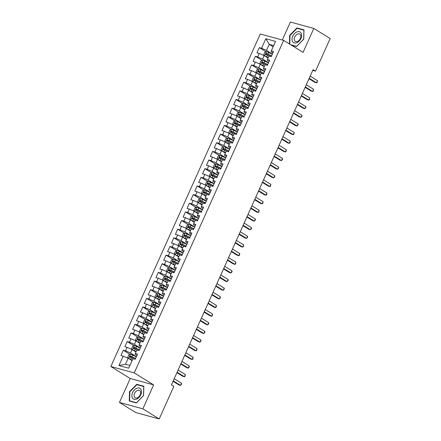 <?xml version="1.0" encoding="UTF-8"?>
<svg xmlns="http://www.w3.org/2000/svg" width="441" height="441" viewBox="0 0 441 441"><rect width="100%" height="100%" fill="white"/><g stroke="black" fill="none" stroke-linecap="round" stroke-linejoin="round"><path stroke-width="0.66" d="M119.45 402.451L142.856 408.829L153.617 384.883L130.211 378.505L119.45 402.451L135.789 412.572L159.201 418.95L173.848 386.355L171.428 384.855L313.088 69.639L315.513 71.139L330.16 38.549L313.816 28.428L290.41 22.05L282.334 40.015M130.211 378.505L110.84 366.51L260.273 34.007L283.684 40.385L134.251 372.893L110.84 366.51M273.133 46.79L269.225 44.37L265.824 38.72L261.552 48.229L259.308 47.617L256.976 52.804L259.22 53.416L257.665 56.878L255.422 56.266L253.09 61.453L255.333 62.065L253.779 65.522L251.535 64.91L249.204 70.097L251.447 70.709L249.898 74.165L247.649 73.553L245.317 78.741L247.566 79.352L246.012 82.814L243.763 82.202L241.431 87.39L243.68 88.002L242.126 91.458L239.876 90.846L237.55 96.033L239.794 96.645L238.239 100.101L235.996 99.49L233.664 104.677L235.907 105.289L234.353 108.751L232.109 108.139L229.778 113.326L232.021 113.938L230.467 117.394L228.223 116.782L225.891 121.97L228.135 122.581L226.58 126.038L224.337 125.426L222.005 130.613L224.254 131.225L222.699 134.687L220.45 134.075L218.119 139.262L220.368 139.874L218.813 143.331L216.564 142.719L214.232 147.906L216.481 148.518L214.927 151.98L212.683 151.362L210.351 156.549L212.595 157.167L211.041 160.623L208.797 160.011L206.465 165.199L208.709 165.81L207.154 169.267L204.911 168.655L202.579 173.842L204.822 174.454L203.268 177.916L201.024 177.304L198.693 182.491L200.942 183.103L199.387 186.56L197.138 185.948L194.806 191.135L197.055 191.747L195.501 195.203L193.252 194.591L190.92 199.779L193.169 200.39L191.615 203.852L189.365 203.24L187.039 208.428L189.283 209.04L187.728 212.496L185.485 211.884L183.153 217.071L185.396 217.683L183.842 221.139L181.598 220.528L179.267 225.715L181.51 226.327L179.956 229.789L177.712 229.177L175.38 234.364L177.624 234.976L176.075 238.432L173.826 237.82L171.494 243.008L173.743 243.619L172.188 247.076L169.939 246.464L167.608 251.651L169.857 252.263L168.302 255.725L166.053 255.113L163.727 260.3L165.97 260.912L164.416 264.368L162.172 263.757L159.84 268.944L162.084 269.556L160.53 273.012L158.286 272.4L155.954 277.587L158.198 278.199L156.643 281.661L154.4 281.049L152.068 286.237L154.311 286.848L152.757 290.305L150.513 289.693L148.182 294.88L150.431 295.492L148.876 298.948L146.627 298.337L144.295 303.524L146.544 304.136L144.99 307.598L142.741 306.986L140.409 312.173L142.658 312.785L141.103 316.241L138.86 315.629L136.528 320.816L138.772 321.428L137.217 324.885L134.974 324.273L132.642 329.46L134.885 330.072L133.331 333.534L131.087 332.922L128.755 338.109L130.999 338.721L129.445 342.177L127.201 341.566L124.869 346.753L127.118 347.365L125.564 350.821L123.315 350.209L120.983 355.396L128.182 358.202L125.465 364.249L129.919 365.468M265.824 38.72L275.57 41.377L271.298 50.886L271.187 51.696L272.957 52.793M125.465 364.249L118.954 365.523L128.7 368.174L132.973 358.665L135.222 359.277L137.548 354.09L135.304 353.478L136.859 350.022L139.102 350.634L141.434 345.446L139.191 344.834L140.745 341.373L142.989 341.984L145.321 336.797L143.077 336.185L144.631 332.729L146.875 333.341L149.207 328.154L146.963 327.542L148.518 324.085L150.761 324.697L153.093 319.51L150.844 318.898L152.399 315.436L154.648 316.048L156.979 310.861L154.73 310.249L156.285 306.793L158.534 307.405L160.866 302.217L158.617 301.605L160.171 298.149L162.415 298.761L164.747 293.574L162.503 292.962L164.058 289.5L166.301 290.112L168.633 284.925L166.389 284.313L167.944 280.856L170.187 281.468L172.519 276.281L170.276 275.669L171.83 272.213L174.074 272.825L176.406 267.637L174.156 267.026L175.711 263.564L177.96 264.176L180.292 258.988L178.043 258.376L179.597 254.92L181.846 255.532L184.178 250.345L181.929 249.733L183.484 246.276L185.733 246.888L188.059 241.701L185.815 241.089L187.37 237.627L189.613 238.239L191.945 233.052L189.702 232.44L191.256 228.984L193.5 229.596L195.832 224.408L193.588 223.796L195.143 220.34L197.386 220.952L199.718 215.765L197.474 215.153L199.023 211.691L201.272 212.303L203.604 207.116L201.355 206.504L202.91 203.047L205.159 203.659L207.49 198.472L205.241 197.86L206.796 194.404L209.045 195.016L211.371 189.828L209.128 189.217L210.682 185.755L212.926 186.367L215.258 181.179L213.014 180.567L214.569 177.111L216.812 177.723L219.144 172.536L216.9 171.924L218.455 168.468L220.698 169.079L223.03 163.892L220.787 163.28L222.341 159.818L224.585 160.43L226.917 155.243L224.667 154.631L226.222 151.175L228.471 151.787L230.803 146.599L228.554 145.988L230.108 142.526L232.357 143.138L234.689 137.95L232.44 137.338L233.995 133.882L236.238 134.494L238.57 129.307L236.326 128.695L237.881 125.238L240.125 125.85L242.456 120.663L240.213 120.051L241.767 116.589L244.011 117.201L246.343 112.014L244.099 111.402L245.654 107.946L247.897 108.558L250.229 103.37L247.98 102.759L249.534 99.302L251.783 99.914L254.115 94.727L251.866 94.115L253.421 90.653L255.67 91.265L258.002 86.078L255.752 85.466L257.307 82.009L259.556 82.621L261.882 77.434L259.639 76.822L261.193 73.366L263.437 73.978L265.769 68.79L263.525 68.179L265.08 64.717L267.323 65.329L269.655 60.141L267.411 59.529L268.966 56.073L271.209 56.685L273.541 51.498L271.298 50.886M118.954 365.523L123.232 356.008M136.396 356.653L130.514 353.015L132.068 349.553L135.982 351.979M125.564 350.821L130.514 353.015M127.118 347.365L132.068 349.553M140.282 348.01L134.4 344.366L135.955 340.91L139.863 343.33M129.445 342.177L134.4 344.366M130.999 338.721L135.955 340.91M135.304 353.478L135.194 354.288L136.969 355.385M144.168 339.366L138.287 335.722L139.836 332.26L143.749 334.686M133.331 333.534L138.287 335.722M134.885 330.072L139.836 332.26M139.191 344.834L139.08 345.645L140.855 346.742M148.055 330.717L142.167 327.073L143.722 323.617L147.636 326.042M137.217 324.885L142.167 327.073M138.772 321.428L143.722 323.617M143.077 336.185L142.967 336.996L144.742 338.093M151.941 322.073L146.054 318.43L147.608 314.973L151.522 317.393M141.103 316.241L146.054 318.43M142.658 312.785L147.608 314.973M146.963 327.542L146.853 328.352L148.623 329.449M155.827 313.43L149.94 309.786L151.495 306.324L155.408 308.75M144.99 307.598L149.94 309.786M146.544 304.136L151.495 306.324M150.844 318.898L150.739 319.708L152.509 320.805M159.708 304.781L153.826 301.137L155.381 297.681L159.295 300.106M148.876 298.948L153.826 301.137M150.431 295.492L155.381 297.681M154.73 310.249L154.62 311.059L156.395 312.156M163.594 296.137L157.713 292.493L159.267 289.037L163.176 291.457M152.757 290.305L157.713 292.493M154.311 286.848L159.267 289.037M158.617 301.605L158.506 302.416L160.281 303.513M167.481 287.493L161.599 283.85L163.153 280.388L167.062 282.813M156.643 281.661L161.599 283.85M158.198 278.199L163.153 280.388M162.503 292.962L162.393 293.772L164.168 294.869M171.367 278.844L165.48 275.201L167.034 271.744L170.948 274.164M160.53 273.012L165.48 275.201M162.084 269.556L167.034 271.744M166.389 284.313L166.279 285.123L168.054 286.22M175.253 270.201L169.366 266.557L170.921 263.101L174.834 265.521M164.416 264.368L169.366 266.557M165.97 260.912L170.921 263.101M170.276 275.669L170.165 276.479L171.935 277.576M179.14 261.557L173.252 257.913L174.807 254.451L178.721 256.877M168.302 255.725L173.252 257.913M169.857 252.263L174.807 254.451M174.156 267.026L174.052 267.83L175.821 268.933M183.021 252.908L177.139 249.264L178.693 245.808L182.607 248.228M172.188 247.076L177.139 249.264M173.743 243.619L178.693 245.808M178.043 258.376L177.932 259.187L179.708 260.284M186.907 244.264L181.025 240.621L182.58 237.164L186.488 239.584M176.075 238.432L181.025 240.621M177.624 234.976L182.58 237.164M181.929 249.733L181.819 250.543L183.594 251.64M190.793 235.621L184.911 231.977L186.466 228.515L190.374 230.941M179.956 229.789L184.911 231.977M181.51 226.327L186.466 228.515M185.815 241.089L185.705 241.894L187.48 242.997M194.679 226.972L188.798 223.328L190.347 219.872L194.261 222.292M183.842 221.139L188.798 223.328M185.396 217.683L190.347 219.872M189.702 232.44L189.591 233.25L191.366 234.347M198.566 218.328L192.678 214.684L194.233 211.228L198.147 213.648M187.728 212.496L192.678 214.684M189.283 209.04L194.233 211.228M193.588 223.796L193.478 224.607L195.253 225.704M202.452 209.684L196.565 206.041L198.119 202.579L202.033 205.004M191.615 203.852L196.565 206.041M193.169 200.39L198.119 202.579M197.474 215.153L197.364 215.958L199.134 217.06M206.338 201.035L200.451 197.392L202.006 193.935L205.919 196.355M195.501 195.203L200.451 197.392M197.055 191.747L202.006 193.935M201.355 206.504L201.245 207.314L203.02 208.411M210.219 192.392L204.337 188.748L205.892 185.292L209.806 187.712M199.387 186.56L204.337 188.748M200.942 183.103L205.892 185.292M205.241 197.86L205.131 198.671L206.906 199.767M214.106 183.748L208.224 180.104L209.778 176.643L213.687 179.068M203.268 177.916L208.224 180.104M204.822 174.454L209.778 176.643M209.128 189.217L209.017 190.021L210.792 191.124M217.992 175.099L212.11 171.455L213.665 167.999L217.573 170.419M207.154 169.267L212.11 171.455M208.709 165.81L213.665 167.999M213.014 180.567L212.904 181.378L214.679 182.475M221.878 166.455L215.991 162.812L217.545 159.355L221.459 161.775M211.041 160.623L215.991 162.812M212.595 157.167L217.545 159.355M216.9 171.924L216.79 172.734L218.565 173.831M225.764 157.806L219.877 154.168L221.432 150.706L225.345 153.132M214.927 151.98L219.877 154.168M216.481 148.518L221.432 150.706M220.787 163.28L220.676 164.085L222.446 165.188M229.651 149.163L223.763 145.519L225.318 142.063L229.232 144.483M218.813 143.331L223.763 145.519M220.368 139.874L225.318 142.063M224.667 154.631L224.563 155.441L226.332 156.538M233.532 140.519L227.65 136.875L229.204 133.419L233.118 135.839M222.699 134.687L227.65 136.875M224.254 131.225L229.204 133.419M228.554 145.988L228.444 146.798L230.219 147.895M237.418 131.87L231.536 128.232L233.091 124.77L236.999 127.195M226.58 126.038L231.536 128.232M228.135 122.581L233.091 124.77M232.44 137.338L232.33 138.149L234.105 139.246M241.304 123.226L235.422 119.583L236.977 116.126L240.885 118.546M230.467 117.394L235.422 119.583M232.021 113.938L236.977 116.126M236.326 128.695L236.216 129.505L237.991 130.602M245.19 114.583L239.303 110.939L240.858 107.477L244.772 109.903M234.353 108.751L239.303 110.939M235.907 105.289L240.858 107.477M240.213 120.051L240.102 120.862L241.877 121.959M249.077 105.934L243.189 102.29L244.744 98.834L248.658 101.259M238.239 100.101L243.189 102.29M239.794 96.645L244.744 98.834M244.099 111.402L243.989 112.212L245.758 113.309M252.963 97.29L247.076 93.646L248.63 90.19L252.544 92.61M242.126 91.458L247.076 93.646M243.68 88.002L248.63 90.19M247.98 102.759L247.875 103.569L249.645 104.666M256.844 88.647L250.962 85.003L252.517 81.541L256.43 83.966M246.012 82.814L250.962 85.003M247.566 79.352L252.517 81.541M251.866 94.115L251.756 94.925L253.531 96.022M260.73 79.997L254.848 76.354L256.403 72.897L260.311 75.323M249.898 74.165L254.848 76.354M251.447 70.709L256.403 72.897M255.752 85.466L255.642 86.276L257.417 87.373M264.617 71.354L258.735 67.71L260.289 64.254L264.198 66.674M253.779 65.522L258.735 67.71M255.333 62.065L260.289 64.254M259.639 76.822L259.529 77.633L261.304 78.73M268.503 62.71L262.621 59.066L264.17 55.605L268.084 58.03M257.665 56.878L262.621 59.066M259.22 53.416L264.17 55.605M263.525 68.179L263.415 68.989L265.19 70.086M272.389 54.061L266.502 50.417L269.225 44.37L273.679 45.583M261.552 48.229L266.502 50.417M267.411 59.529L267.301 60.34L269.076 61.437M142.856 408.829L159.201 418.95M283.684 40.385L303.055 52.38L313.816 28.428M153.617 384.883L134.251 372.893M312.752 70.389L315.513 71.139M132.096 360.622L128.182 358.202M291.435 45.186L296.484 46.559L303.761 39.177L303.987 29.872L296.936 27.954L289.66 35.335L289.45 43.957M143.827 386.244L136.776 384.32L129.505 391.702L129.279 401.007L136.33 402.931L143.601 395.544L143.827 386.244M259.308 47.617L266.066 51.801M255.422 56.266L262.18 60.45M251.535 64.91L258.294 69.094M247.649 73.553L254.407 77.743M243.763 82.202L250.521 86.386M239.876 90.846L246.64 95.03M235.996 99.49L242.754 103.679M232.109 108.139L238.868 112.323M228.223 116.782L234.981 120.966M224.337 125.426L231.095 129.615M220.45 134.075L227.209 138.259M216.564 142.719L223.328 146.903M212.683 151.362L219.442 155.552M208.797 160.011L215.555 164.195M204.911 168.655L211.669 172.839M201.024 177.304L207.783 181.488M197.138 185.948L203.896 190.132M193.252 194.591L200.01 198.775M189.365 203.24L196.129 207.424M185.485 211.884L192.243 216.068M181.598 220.528L188.357 224.712M177.712 229.177L184.47 233.361M173.826 237.82L180.584 242.004M169.939 246.464L176.698 250.648M166.053 255.113L172.817 259.297M162.172 263.757L168.931 267.941M158.286 272.4L165.044 276.584M154.4 281.049L161.158 285.233M150.513 289.693L157.272 293.877M146.627 298.337L153.385 302.526M142.741 306.986L149.499 311.17M138.86 315.629L145.618 319.813M134.974 324.273L141.732 328.462M131.087 332.922L137.846 337.106M127.201 341.566L133.959 345.75M123.315 350.209L130.073 354.399M290.002 35.545L289.66 35.335M297.895 28.549L296.936 27.954M137.741 384.916L136.776 384.32M129.841 391.911L129.505 391.702M309.014 78.707L314.929 82.368L316.511 82.798L309.207 78.278M317.481 80.637L317.118 82.511L316.511 82.798L317.481 80.637L310.177 76.117M264.936 56.079A2.536 0.369 24.2 0 1 266.695 56.801L268.293 57.562M265.758 56.586L268.222 57.732M264.462 55.787L263.724 54.767L264.887 52.176L266.54 51.652A2.536 0.369 24.2 0 1 268.635 52.473L272.312 54.232M271.573 55.875L267.896 54.116A2.536 0.369 -155.8 0 0 266.353 53.471L265.884 54.508A2.536 0.369 24.2 0 1 267.433 55.158L269.864 56.321M266.755 55.048C266.221 54.441 266.381 54.094 267.224 54.011L271.502 56.04M305.128 87.351L311.043 91.011L312.625 91.447L305.321 86.921M313.595 89.286L313.231 91.155L312.625 91.447L313.595 89.286L306.297 84.76M301.247 96L307.157 99.66L308.739 100.09L301.44 95.57M309.714 97.93L309.345 99.798L308.739 100.09L309.714 97.93L302.41 93.409M261.05 64.722A2.536 0.369 24.2 0 1 262.808 65.444L264.407 66.211M261.871 65.235L264.335 66.376M260.576 64.43L259.837 63.41L261 60.819L262.66 60.301A2.536 0.369 24.2 0 1 264.749 61.123L268.426 62.881M267.687 64.518L264.01 62.765A2.536 0.369 -155.8 0 0 262.467 62.115L262.004 63.157A2.536 0.369 24.2 0 1 263.547 63.802L265.978 64.965M262.875 63.697C262.34 63.091 262.494 62.743 263.338 62.655L267.615 64.689M257.164 73.371A2.536 0.369 24.2 0 1 258.922 74.088L260.521 74.854M257.985 73.879L260.449 75.02M256.69 73.074L255.951 72.059L257.12 69.463L258.773 68.945A2.536 0.369 24.2 0 1 260.868 69.766L264.539 71.525M263.801 73.167L260.129 71.409A2.536 0.369 -155.8 0 0 258.58 70.764L258.117 71.8A2.536 0.369 24.2 0 1 259.661 72.445L262.092 73.608M258.988 72.341C258.454 71.734 258.608 71.387 259.451 71.304L263.729 73.333M296.699 42.76A6.229 4.167 -58.2 0 0 301.655 35.495A6.229 4.167 -58.2 0 0 296.964 31.906A6.229 4.167 -58.2 0 0 292.008 39.172A6.229 4.167 -58.2 0 0 296.699 42.76M297.46 41.493A4.261 2.85 -58.2 0 0 300.608 37.904A4.261 2.85 -58.2 0 0 299.792 34.15A4.261 2.85 -58.2 0 0 297.636 34.062A4.261 2.85 -58.2 0 0 294.489 37.645A4.261 2.85 -58.2 0 0 295.305 41.399A4.261 2.85 -58.2 0 0 297.46 41.493M289.792 44.166L290.002 35.473L297.052 28.318L303.882 30.181L303.662 39.194L296.617 46.344L290.718 44.739M136.545 399.127A6.229 4.167 -58.2 0 0 141.5 391.862A6.229 4.167 -58.2 0 0 136.804 388.273A6.229 4.167 -58.2 0 0 131.848 395.538A6.229 4.167 -58.2 0 0 136.545 399.127M137.3 397.859A4.261 2.85 -58.2 0 0 140.447 394.271A4.261 2.85 -58.2 0 0 139.632 390.517A4.261 2.85 -58.2 0 0 137.482 390.428A4.261 2.85 -58.2 0 0 134.329 394.011A4.261 2.85 -58.2 0 0 135.144 397.765A4.261 2.85 -58.2 0 0 137.3 397.859M129.841 391.84L136.892 384.684L143.722 386.548L143.507 395.56L136.456 402.716L129.626 400.852L129.841 391.84M130.343 401.299L129.626 400.852M297.361 104.644L303.276 108.304L304.858 108.734L297.554 104.214M305.828 106.573L305.85 107.582L304.858 108.734L305.828 106.573L298.524 102.053M293.474 113.287L299.389 116.953L300.971 117.383L293.667 112.857M301.942 115.222L301.964 116.226L300.971 117.383L301.942 115.222L294.638 110.697M253.277 82.015A2.536 0.369 24.2 0 1 255.036 82.737L256.64 83.498M254.099 82.522L256.563 83.669M252.803 81.723L252.065 80.703L253.233 78.112L254.887 77.588A2.536 0.369 24.2 0 1 256.982 78.41L260.653 80.168M259.92 81.811L256.243 80.053A2.536 0.369 -155.8 0 0 254.7 79.408L254.231 80.444A2.536 0.369 24.2 0 1 255.774 81.094L258.211 82.258M255.102 80.984C254.567 80.378 254.722 80.036 255.571 79.948L259.843 81.976M249.397 90.664A2.536 0.369 24.2 0 1 251.15 91.381L252.754 92.147M250.212 91.171L252.676 92.312M248.917 90.366L248.178 89.347L249.347 86.756L251.001 86.238A2.536 0.369 24.2 0 1 253.095 87.059L256.772 88.817M256.034 90.46L252.357 88.702A2.536 0.369 -155.8 0 0 250.813 88.057L250.345 89.093A2.536 0.369 24.2 0 1 251.888 89.738L254.325 90.901M251.216 89.633C250.681 89.027 250.835 88.68 251.684 88.591L255.956 90.626M289.588 121.936L295.503 125.597L297.085 126.027L289.781 121.507M298.055 123.866L298.077 124.875L297.085 126.027L298.055 123.866L290.751 119.346M245.51 99.308A2.536 0.369 24.2 0 1 247.269 100.024L248.867 100.791M246.326 99.815L248.79 100.956M245.036 99.016L244.297 97.996L245.461 95.399L247.114 94.881A2.536 0.369 24.2 0 1 249.209 95.703L252.886 97.461M252.147 99.104L248.47 97.345A2.536 0.369 -155.8 0 0 246.927 96.7L246.458 97.737A2.536 0.369 24.2 0 1 248.007 98.382L250.438 99.545M247.329 98.277C246.795 97.67 246.949 97.323 247.798 97.241L252.07 99.269M285.702 130.58L291.617 134.24L293.199 134.67L285.895 130.15M294.169 132.509L293.805 134.384L293.199 134.67L294.169 132.509L286.865 127.989M241.624 107.951A2.536 0.369 24.2 0 1 243.382 108.673L244.981 109.434M242.445 108.458L244.909 109.605M241.15 107.659L240.411 106.639L241.574 104.048L243.228 103.525A2.536 0.369 24.2 0 1 245.323 104.346L249 106.105M248.261 107.747L244.584 105.989A2.536 0.369 -155.8 0 0 243.041 105.344L242.572 106.38A2.536 0.369 24.2 0 1 244.121 107.031L246.552 108.194M243.443 106.92C242.908 106.314 243.068 105.972 243.912 105.884L248.184 107.913M281.816 139.224L287.73 142.89L289.313 143.319L282.008 138.799M290.283 141.159L289.919 143.027L289.313 143.319L290.283 141.159L282.984 136.633M237.738 116.6A2.536 0.369 24.2 0 1 239.496 117.317L241.095 118.083M238.559 117.108L241.023 118.249M237.264 116.303L236.525 115.283L237.688 112.692L239.342 112.174A2.536 0.369 24.2 0 1 241.436 112.995L245.113 114.754M244.375 116.396L240.698 114.638A2.536 0.369 -155.8 0 0 239.154 113.993L238.691 115.029A2.536 0.369 24.2 0 1 240.235 115.674L242.666 116.837M239.562 115.57C239.028 114.963 239.182 114.616 240.025 114.528L244.303 116.562M277.935 147.873L283.844 151.533L285.426 151.963L278.128 147.443M286.402 149.802L286.033 151.671L285.426 151.963L286.402 149.802L279.098 145.282M233.851 125.244A2.536 0.369 24.2 0 1 235.61 125.961L237.208 126.727M234.673 125.751L237.137 126.892M233.377 124.952L232.639 123.932L233.807 121.336L235.461 120.817A2.536 0.369 24.2 0 1 237.556 121.639L241.227 123.397M240.488 125.04L236.817 123.282A2.536 0.369 -155.8 0 0 235.268 122.637L234.805 123.673A2.536 0.369 24.2 0 1 236.348 124.318L238.779 125.481M235.676 124.213C235.141 123.607 235.296 123.26 236.139 123.177L240.417 125.205M274.048 156.516L279.963 160.177L281.545 160.607L274.241 156.086M282.516 158.446L282.538 159.455L281.545 160.607L282.516 158.446L275.212 153.926M229.965 133.888A2.536 0.369 24.2 0 1 231.723 134.61L233.328 135.37M230.786 134.395L233.25 135.541M229.491 133.595L228.752 132.576L229.921 129.985L231.575 129.461A2.536 0.369 24.2 0 1 233.669 130.282L237.341 132.041M236.602 133.684L232.931 131.925A2.536 0.369 -155.8 0 0 231.382 131.28L230.919 132.317A2.536 0.369 24.2 0 1 232.462 132.967L234.893 134.13M231.79 132.857C231.255 132.25 231.409 131.909 232.253 131.82L236.53 133.849M270.162 165.16L276.077 168.826L277.659 169.256L270.355 164.736M278.629 167.095L278.651 168.098L277.659 169.256L278.629 167.095L271.325 162.569M226.079 142.537A2.536 0.369 24.2 0 1 227.837 143.253L229.441 144.02M226.9 143.044L229.364 144.185M225.605 142.239L224.866 141.225L226.035 138.628L227.688 138.11A2.536 0.369 24.2 0 1 229.783 138.932L233.46 140.69M232.721 142.333L229.044 140.574A2.536 0.369 -155.8 0 0 227.501 139.929L227.032 140.966A2.536 0.369 24.2 0 1 228.576 141.611L231.012 142.774M227.903 141.506C227.369 140.899 227.523 140.552 228.372 140.464L232.644 142.498M266.276 173.809L272.191 177.469L273.773 177.899L266.469 173.379M274.743 175.739L274.765 176.747L273.773 177.899L274.743 175.739L267.439 171.218M222.198 151.18A2.536 0.369 24.2 0 1 223.956 151.897L225.555 152.663M223.014 151.687L225.478 152.829M221.718 150.888L220.985 149.868L222.148 147.272L223.802 146.754A2.536 0.369 24.2 0 1 225.897 147.575L229.574 149.334M228.835 150.976L225.158 149.218A2.536 0.369 -155.8 0 0 223.615 148.573L223.146 149.609A2.536 0.369 24.2 0 1 224.69 150.254L227.126 151.417M224.017 150.149C223.482 149.543 223.637 149.196 224.486 149.113L228.758 151.142M262.389 182.453L268.304 186.113L269.886 186.543L262.582 182.023M270.857 184.382L270.493 186.256L269.886 186.543L270.857 184.382L263.553 179.862M218.312 159.824A2.536 0.369 24.2 0 1 220.07 160.546L221.669 161.307M219.133 160.331L221.591 161.478M217.837 159.532L217.099 158.512L218.262 155.921L219.916 155.397A2.536 0.369 24.2 0 1 222.01 156.224L225.687 157.977M224.949 159.62L221.272 157.861A2.536 0.369 -155.8 0 0 219.728 157.216L219.26 158.253A2.536 0.369 24.2 0 1 220.809 158.903L223.24 160.066M220.131 158.793C219.596 158.187 219.756 157.845 220.599 157.757L224.871 159.785M258.503 191.096L264.418 194.762L266 195.192L258.696 190.672M266.97 193.031L266.607 194.9L266 195.192L266.97 193.031L259.672 188.505M214.425 168.473A2.536 0.369 24.2 0 1 216.184 169.19L217.782 169.956M215.247 168.98L217.711 170.121M213.951 168.175L213.212 167.161L214.376 164.565L216.029 164.046A2.536 0.369 24.2 0 1 218.124 164.868L221.801 166.626M221.062 168.269L217.385 166.511A2.536 0.369 -155.8 0 0 215.842 165.866L215.379 166.902A2.536 0.369 24.2 0 1 216.922 167.547L219.353 168.71M216.25 167.442C215.71 166.836 215.87 166.489 216.713 166.4L220.991 168.434M254.617 199.745L260.532 203.406L262.114 203.836L254.81 199.315M263.09 201.675L262.72 203.544L262.114 203.836L263.09 201.675L255.786 197.155M210.539 177.117A2.536 0.369 24.2 0 1 212.297 177.833L213.896 178.599M211.36 177.624L213.824 178.765M210.065 176.824L209.326 175.805L210.489 173.208L212.149 172.69A2.536 0.369 24.2 0 1 214.238 173.511L217.915 175.27M217.176 176.913L213.505 175.154A2.536 0.369 -155.8 0 0 211.956 174.509L211.493 175.546A2.536 0.369 24.2 0 1 213.036 176.191L215.467 177.354M212.364 176.086C211.829 175.479 211.983 175.132 212.827 175.049L217.104 177.078M250.736 208.389L256.651 212.049L258.228 212.485L250.929 207.959M259.203 210.318L258.834 212.193L258.228 212.485L259.203 210.318L251.899 205.798M206.653 185.76A2.536 0.369 24.2 0 1 208.411 186.482L210.01 187.249M207.474 186.267L209.938 187.414M206.179 185.468L205.44 184.448L206.609 181.857L208.262 181.339A2.536 0.369 24.2 0 1 210.357 182.161L214.028 183.914M213.29 185.556L209.618 183.803A2.536 0.369 -155.8 0 0 208.069 183.153L207.606 184.195A2.536 0.369 24.2 0 1 209.15 184.84L211.581 186.003M208.477 184.729C207.943 184.123 208.097 183.781 208.94 183.693L213.218 185.727M246.85 217.033L252.765 220.698L254.347 221.128L247.043 216.608M255.317 218.968L255.339 219.971L254.347 221.128L255.317 218.968L248.013 214.447M202.766 194.409A2.536 0.369 24.2 0 1 204.525 195.126L206.129 195.892M203.588 194.916L206.052 196.058M202.292 194.112L201.554 193.097L202.722 190.501L204.376 189.983A2.536 0.369 24.2 0 1 206.471 190.804L210.148 192.563M209.409 194.205L205.732 192.447A2.536 0.369 -155.8 0 0 204.189 191.802L203.72 192.838A2.536 0.369 24.2 0 1 205.263 193.483L207.7 194.646M204.591 193.379C204.056 192.772 204.211 192.425 205.059 192.337L209.332 194.371M242.963 225.682L248.878 229.342L250.46 229.772L243.156 225.252M251.431 227.611L251.453 228.62L250.46 229.772L251.431 227.611L244.127 223.091M198.885 203.053A2.536 0.369 24.2 0 1 200.638 203.77L202.243 204.536M199.701 203.56L202.165 204.701M198.406 202.761L197.673 201.741L198.836 199.145L200.49 198.626A2.536 0.369 24.2 0 1 202.584 199.448L206.261 201.206M205.523 202.849L201.846 201.09A2.536 0.369 -155.8 0 0 200.302 200.446L199.834 201.482A2.536 0.369 24.2 0 1 201.377 202.127L203.814 203.29M200.705 202.022C200.17 201.416 200.324 201.068 201.173 200.986L205.445 203.014M239.077 234.325L244.992 237.986L246.574 238.421L239.27 233.895M247.544 236.255L247.566 237.264L246.574 238.421L247.544 236.255L240.24 231.734M194.999 211.697A2.536 0.369 24.2 0 1 196.758 212.419L198.356 213.185M195.821 212.204L198.279 213.35M194.525 211.404L193.786 210.385L194.95 207.794L196.603 207.276A2.536 0.369 24.2 0 1 198.698 208.097L202.375 209.85M201.636 211.493L197.959 209.74A2.536 0.369 -155.8 0 0 196.416 209.089L195.947 210.131A2.536 0.369 24.2 0 1 197.496 210.776L199.927 211.939M196.818 210.666C196.284 210.059 196.438 209.718 197.287 209.629L201.559 211.663M235.191 242.969L241.106 246.635L242.688 247.065L235.384 242.544M243.658 244.904L243.294 246.773L242.688 247.065L243.658 244.904L236.354 240.384M191.113 220.346A2.536 0.369 24.2 0 1 192.871 221.062L194.47 221.829M191.934 220.853L194.398 221.994M190.639 220.048L189.9 219.034L191.063 216.437L192.717 215.919A2.536 0.369 24.2 0 1 194.812 216.74L198.489 218.499M197.75 220.142L194.073 218.383A2.536 0.369 -155.8 0 0 192.53 217.738L192.061 218.775A2.536 0.369 24.2 0 1 193.61 219.42L196.041 220.583M192.932 219.315C192.397 218.708 192.557 218.361 193.401 218.278L197.673 220.307M231.305 251.618L237.219 255.278L238.802 255.708L231.497 251.188M239.772 253.547L239.408 255.422L238.802 255.708L239.772 253.547L232.473 249.027M187.227 228.989A2.536 0.369 24.2 0 1 188.985 229.706L190.584 230.472M188.048 229.496L190.512 230.637M186.752 228.697L186.014 227.677L187.177 225.081L188.836 224.563A2.536 0.369 24.2 0 1 190.925 225.384L194.602 227.143M193.864 228.785L190.187 227.027A2.536 0.369 -155.8 0 0 188.643 226.382L188.18 227.418A2.536 0.369 24.2 0 1 189.724 228.063L192.155 229.226M189.051 227.958C188.516 227.352 188.671 227.005 189.514 226.922L193.792 228.951M227.424 260.262L233.333 263.922L234.915 264.357L227.617 259.832M235.891 262.197L235.522 264.065L234.915 264.357L235.891 262.197L228.587 257.671M183.34 237.633A2.536 0.369 24.2 0 1 185.099 238.355L186.697 239.121M184.162 238.146L186.626 239.287M182.866 237.341L182.127 236.321L183.296 233.73L184.95 233.212A2.536 0.369 24.2 0 1 187.045 234.033L190.716 235.786M189.977 237.429L186.306 235.676A2.536 0.369 -155.8 0 0 184.757 235.025L184.294 236.067A2.536 0.369 24.2 0 1 185.837 236.712L188.268 237.875M185.165 236.602C184.63 235.996 184.785 235.654 185.628 235.566L189.906 237.6M223.537 268.911L229.452 272.571L231.034 273.001L223.73 268.481M232.005 270.84L232.027 271.843L231.034 273.001L232.005 270.84L224.701 266.32M179.454 246.282A2.536 0.369 24.2 0 1 181.212 246.999L182.817 247.765M180.275 246.789L182.739 247.93M178.98 245.984L178.241 244.97L179.41 242.374L181.064 241.855A2.536 0.369 24.2 0 1 183.158 242.677L186.83 244.435M186.096 246.078L182.42 244.32A2.536 0.369 -155.8 0 0 180.876 243.675L180.408 244.711A2.536 0.369 24.2 0 1 181.951 245.356L184.382 246.519M181.279 245.251C180.744 244.645 180.898 244.297 181.747 244.215L186.019 246.243M219.651 277.554L225.566 281.215L227.148 281.645L219.844 277.124M228.118 279.484L228.14 280.493L227.148 281.645L228.118 279.484L220.814 274.964M175.573 254.926A2.536 0.369 24.2 0 1 177.326 255.642L178.93 256.408M176.389 255.433L178.853 256.579M175.094 254.633L174.355 253.614L175.524 251.023L177.177 250.499A2.536 0.369 24.2 0 1 179.272 251.32L182.949 253.079M182.21 254.722L178.533 252.963A2.536 0.369 -155.8 0 0 176.99 252.318L176.521 253.355A2.536 0.369 24.2 0 1 178.065 254.005L180.501 255.163M177.392 253.895C176.858 253.288 177.012 252.941 177.861 252.858L182.133 254.887M215.765 286.198L221.68 289.858L223.262 290.294L215.958 285.768M224.232 288.133L224.254 289.136L223.262 290.294L224.232 288.133L216.928 283.607M171.687 263.569A2.536 0.369 24.2 0 1 173.445 264.291L175.044 265.058M172.503 264.082L174.967 265.223M171.213 263.277L170.474 262.257L171.637 259.666L173.291 259.148A2.536 0.369 24.2 0 1 175.386 259.97L179.063 261.722M178.324 263.365L174.647 261.612A2.536 0.369 -155.8 0 0 173.104 260.962L172.635 262.004A2.536 0.369 24.2 0 1 174.184 262.649L176.615 263.812M173.506 262.538C172.971 261.937 173.126 261.59 173.975 261.502L178.247 263.536M211.878 294.847L217.793 298.507L219.375 298.937L212.071 294.417M220.346 296.776L219.982 298.645L219.375 298.937L220.346 296.776L213.042 292.256M167.8 272.218A2.536 0.369 24.2 0 1 169.559 272.935L171.158 273.701M168.622 272.725L171.08 273.867M167.326 271.921L166.588 270.906L167.751 268.31L169.405 267.792A2.536 0.369 24.2 0 1 171.499 268.613L175.176 270.372M174.438 272.014L170.761 270.256A2.536 0.369 -155.8 0 0 169.217 269.611L168.749 270.647A2.536 0.369 24.2 0 1 170.298 271.292L172.729 272.455M169.62 271.187C169.085 270.581 169.245 270.234 170.088 270.151L174.36 272.18M207.992 303.491L213.907 307.151L215.489 307.581L208.185 303.061M216.459 305.42L216.096 307.294L215.489 307.581L216.459 305.42L209.161 300.9M163.914 280.862A2.536 0.369 24.2 0 1 165.673 281.584L167.271 282.345M164.736 281.369L167.2 282.516M163.44 280.57L162.701 279.55L163.865 276.959L165.518 276.435A2.536 0.369 24.2 0 1 167.613 277.257L171.29 279.015M170.551 280.658L166.874 278.899A2.536 0.369 -155.8 0 0 165.331 278.254L164.868 279.291A2.536 0.369 24.2 0 1 166.411 279.941L168.842 281.104M165.739 279.831C165.204 279.225 165.358 278.877 166.202 278.795L170.48 280.823M204.111 312.134L210.021 315.795L211.603 316.23L204.304 311.704M212.579 314.069L212.209 315.938L211.603 316.23L212.579 314.069L205.274 309.543M160.028 289.505A2.536 0.369 24.2 0 1 161.786 290.228L163.385 290.994M160.849 290.018L163.313 291.159M159.554 289.213L158.815 288.193L159.984 285.603L161.638 285.084A2.536 0.369 24.2 0 1 163.727 285.906L167.404 287.664M166.665 289.302L162.994 287.549A2.536 0.369 -155.8 0 0 161.445 286.898L160.982 287.94A2.536 0.369 24.2 0 1 162.525 288.585L164.956 289.748M161.853 288.48C161.318 287.874 161.472 287.526 162.316 287.438L166.593 289.472M200.225 320.783L206.14 324.444L207.722 324.874L200.418 320.353M208.692 322.713L208.714 323.716L207.722 324.874L208.692 322.713L201.388 318.193M156.142 298.155A2.536 0.369 24.2 0 1 157.9 298.871L159.504 299.637M156.963 298.662L159.427 299.803M155.667 297.857L154.929 296.843L156.097 294.246L157.751 293.728A2.536 0.369 24.2 0 1 159.846 294.549L163.517 296.308M162.779 297.951L159.107 296.192A2.536 0.369 -155.8 0 0 157.558 295.547L157.095 296.584A2.536 0.369 24.2 0 1 158.639 297.228L161.07 298.392M157.966 297.124C157.431 296.517 157.586 296.17 158.429 296.087L162.707 298.116M196.339 329.427L202.254 333.087L203.836 333.517L196.532 328.997M204.806 331.356L204.828 332.365L203.836 333.517L204.806 331.356L197.502 326.836M152.255 306.798A2.536 0.369 24.2 0 1 154.014 307.52L155.618 308.281M153.077 307.305L155.541 308.452M151.781 306.506L151.043 305.486L152.211 302.895L153.865 302.372A2.536 0.369 24.2 0 1 155.96 303.193L159.636 304.952M158.898 306.594L155.221 304.836A2.536 0.369 -155.8 0 0 153.677 304.191L153.209 305.227A2.536 0.369 24.2 0 1 154.752 305.878L157.189 307.041M154.08 305.767C153.545 305.161 153.7 304.819 154.548 304.731L158.821 306.76M192.452 338.071L198.367 341.736L199.949 342.166L192.645 337.641M200.92 340.005L200.942 341.009L199.949 342.166L200.92 340.005L193.616 335.48M148.374 315.447A2.536 0.369 24.2 0 1 150.133 316.164L151.732 316.93M149.19 315.954L151.654 317.096M147.895 315.15L147.162 314.13L148.325 311.539L149.979 311.021A2.536 0.369 24.2 0 1 152.073 311.842L155.75 313.601M155.012 315.243L151.335 313.485A2.536 0.369 -155.8 0 0 149.791 312.84L149.323 313.876A2.536 0.369 24.2 0 1 150.866 314.521L153.303 315.684M150.194 314.416C149.659 313.81 149.813 313.463 150.662 313.375L154.934 315.409M188.566 346.72L194.481 350.38L196.063 350.81L188.759 346.29M197.033 348.649L196.669 350.518L196.063 350.81L197.033 348.649L189.729 344.129M144.488 324.091A2.536 0.369 24.2 0 1 146.247 324.808L147.845 325.574M145.31 324.598L147.768 325.739M144.014 323.799L143.275 322.779L144.439 320.183L146.092 319.664A2.536 0.369 24.2 0 1 148.187 320.486L151.864 322.244M151.125 323.887L147.448 322.128A2.536 0.369 -155.8 0 0 145.905 321.483L145.436 322.52A2.536 0.369 24.2 0 1 146.985 323.165L149.416 324.328M146.307 323.06C145.773 322.454 145.932 322.106 146.776 322.024L151.048 324.052M184.68 355.363L190.595 359.024L192.177 359.454L184.873 354.933M193.147 357.293L192.783 359.167L192.177 359.454L193.147 357.293L185.848 352.772M140.602 332.735A2.536 0.369 24.2 0 1 142.36 333.457L143.959 334.217M141.423 333.242L143.887 334.388M140.128 332.442L139.389 331.423L140.552 328.832L142.206 328.308A2.536 0.369 24.2 0 1 144.301 329.129L147.978 330.888M147.239 332.531L143.562 330.772A2.536 0.369 -155.8 0 0 142.019 330.127L141.555 331.163A2.536 0.369 24.2 0 1 143.099 331.814L145.53 332.977M142.421 331.704C141.886 331.097 142.046 330.756 142.89 330.667L147.167 332.696M180.793 364.007L186.708 367.673L188.29 368.103L180.986 363.582M189.261 365.942L188.897 367.811L188.29 368.103L189.261 365.942L181.962 361.416M136.716 341.384A2.536 0.369 24.2 0 1 138.474 342.1L140.073 342.866M137.537 341.891L140.001 343.032M136.241 341.086L135.503 340.066L136.666 337.475L138.325 336.957A2.536 0.369 24.2 0 1 140.414 337.778L144.091 339.537M143.353 341.18L139.681 339.421A2.536 0.369 -155.8 0 0 138.132 338.776L137.669 339.813A2.536 0.369 24.2 0 1 139.213 340.458L141.644 341.621M138.54 340.353C138.005 339.746 138.16 339.399 139.003 339.311L143.281 341.345M176.913 372.656L182.828 376.316L184.404 376.746L177.106 372.226M185.38 374.585L185.011 376.454L184.404 376.746L185.38 374.585L178.076 370.065M132.829 350.027A2.536 0.369 24.2 0 1 134.588 350.744L136.186 351.51M133.651 350.534L136.115 351.675M132.355 349.735L131.616 348.715L132.785 346.119L134.439 345.601A2.536 0.369 24.2 0 1 136.534 346.422L140.205 348.181M139.466 349.823L135.795 348.065A2.536 0.369 -155.8 0 0 134.246 347.42L133.783 348.456A2.536 0.369 24.2 0 1 135.326 349.101L137.757 350.264M134.654 348.996C134.119 348.39 134.273 348.043 135.117 347.96L139.395 349.989M173.026 381.3L178.941 384.96L180.523 385.39L173.219 380.87M181.494 383.229L181.516 384.238L180.523 385.39L181.494 383.229L174.189 378.709M128.943 358.671A2.536 0.369 24.2 0 1 130.701 359.393L132.306 360.154M129.764 359.178L132.228 360.325M128.469 358.379L127.73 357.359L128.899 354.768L130.553 354.244A2.536 0.369 24.2 0 1 132.647 355.066L136.324 356.824M135.585 358.467L131.909 356.708A2.536 0.369 -155.8 0 0 130.365 356.063L129.897 357.1A2.536 0.369 24.2 0 1 131.44 357.75L133.877 358.913M130.768 357.64C130.233 357.034 130.387 356.692 131.236 356.604L135.508 358.632M266.502 51.669L264.611 55.875M267.433 55.158L266.695 56.801M268.635 52.473L267.896 54.116M267.224 54.011L266.353 53.471M262.615 60.312L260.725 64.524M263.547 63.802L262.808 65.444M264.749 61.123L264.01 62.765M263.338 62.655L262.467 62.115M258.729 68.956L256.838 73.167M259.661 72.445L258.922 74.088M260.868 69.766L260.129 71.409M259.451 71.304L258.58 70.764M254.843 77.605L252.952 81.811M255.774 81.094L255.036 82.737M256.982 78.41L256.243 80.053M255.571 79.948L254.7 79.408M250.957 86.249L249.066 90.46M251.888 89.738L251.15 91.381M253.095 87.059L252.357 88.702M251.684 88.591L250.813 88.057M247.076 94.892L245.179 99.104M248.007 98.382L247.269 100.024M249.209 95.703L248.47 97.345M247.798 97.241L246.927 96.7M243.189 103.541L241.299 107.747M244.121 107.031L243.382 108.673M245.323 104.346L244.584 105.989M243.912 105.884L243.041 105.344M239.303 112.185L237.412 116.396M240.235 115.674L239.496 117.317M241.436 112.995L240.698 114.638M240.025 114.528L239.154 113.993M235.417 120.828L233.526 125.04M236.348 124.318L235.61 125.961M237.556 121.639L236.817 123.282M236.139 123.177L235.268 122.637M231.531 129.478L229.64 133.684M232.462 132.967L231.723 134.61M233.669 130.282L232.931 131.925M232.253 131.82L231.382 131.28M227.644 138.121L225.753 142.333M228.576 141.611L227.837 143.253M229.783 138.932L229.044 140.574M228.372 140.464L227.501 139.929M223.763 146.765L221.867 150.976M224.69 150.254L223.956 151.897M225.897 147.575L225.158 149.218M224.486 149.113L223.615 148.573M219.877 155.414L217.981 159.625M220.809 158.903L220.07 160.546M222.01 156.224L221.272 157.861M220.599 157.757L219.728 157.216M215.991 164.058L214.1 168.269M216.922 167.547L216.184 169.19M218.124 164.868L217.385 166.511M216.713 166.4L215.842 165.866M212.104 172.701L210.214 176.913M213.036 176.191L212.297 177.833M214.238 173.511L213.505 175.154M212.827 175.049L211.956 174.509M208.218 181.35L206.327 185.562M209.15 184.84L208.411 186.482M210.357 182.161L209.618 183.803M208.94 183.693L208.069 183.153M204.332 189.994L202.441 194.205M205.263 193.483L204.525 195.126M206.471 190.804L205.732 192.447M205.059 192.337L204.189 191.802M200.446 198.643L198.555 202.849M201.377 202.127L200.638 203.77M202.584 199.448L201.846 201.09M201.173 200.986L200.302 200.446M196.565 207.287L194.668 211.498M197.496 210.776L196.758 212.419M198.698 208.097L197.959 209.74M197.287 209.629L196.416 209.089M192.678 215.93L190.788 220.142M193.61 219.42L192.871 221.062M194.812 216.74L194.073 218.383M193.401 218.278L192.53 217.738M188.792 224.579L186.901 228.785M189.724 228.063L188.985 229.706M190.925 225.384L190.187 227.027M189.514 226.922L188.643 226.382M184.906 233.223L183.015 237.434M185.837 236.712L185.099 238.355M187.045 234.033L186.306 235.676M185.628 235.566L184.757 235.025M181.019 241.866L179.129 246.078M181.951 245.356L181.212 246.999M183.158 242.677L182.42 244.32M181.747 244.215L180.876 243.675M177.133 250.516L175.242 254.722M178.065 254.005L177.326 255.642M179.272 251.32L178.533 252.963M177.861 252.858L176.99 252.318M173.252 259.159L171.356 263.371M174.184 262.649L173.445 264.291M175.386 259.97L174.647 261.612M173.975 261.502L173.104 260.962M169.366 267.803L167.475 272.014M170.298 271.292L169.559 272.935M171.499 268.613L170.761 270.256M170.088 270.151L169.217 269.611M165.48 276.452L163.589 280.658M166.411 279.941L165.673 281.584M167.613 277.257L166.874 278.899M166.202 278.795L165.331 278.254M161.593 285.095L159.703 289.307M162.525 288.585L161.786 290.228M163.727 285.906L162.994 287.549M162.316 287.438L161.445 286.898M157.707 293.739L155.816 297.951M158.639 297.228L157.9 298.871M159.846 294.549L159.107 296.192M158.429 296.087L157.558 295.547M153.821 302.388L151.93 306.594M154.752 305.878L154.014 307.52M155.96 303.193L155.221 304.836M154.548 304.731L153.677 304.191M149.94 311.032L148.044 315.243M150.866 314.521L150.133 316.164M152.073 311.842L151.335 313.485M150.662 313.375L149.791 312.84M146.054 319.675L144.157 323.887M146.985 323.165L146.247 324.808M148.187 320.486L147.448 322.128M146.776 322.024L145.905 321.483M142.167 328.325L140.277 332.531M143.099 331.814L142.36 333.457M144.301 329.129L143.562 330.772M142.89 330.667L142.019 330.127M138.281 336.968L136.39 341.18M139.213 340.458L138.474 342.1M140.414 337.778L139.681 339.421M139.003 339.311L138.132 338.776M134.395 345.612L132.504 349.823M135.326 349.101L134.588 350.744M136.534 346.422L135.795 348.065M135.117 347.96L134.246 347.42M130.508 354.261L128.618 358.472M131.44 357.75L130.701 359.393M132.647 355.066L131.909 356.708M131.236 356.604L130.365 356.063"/></g></svg>
